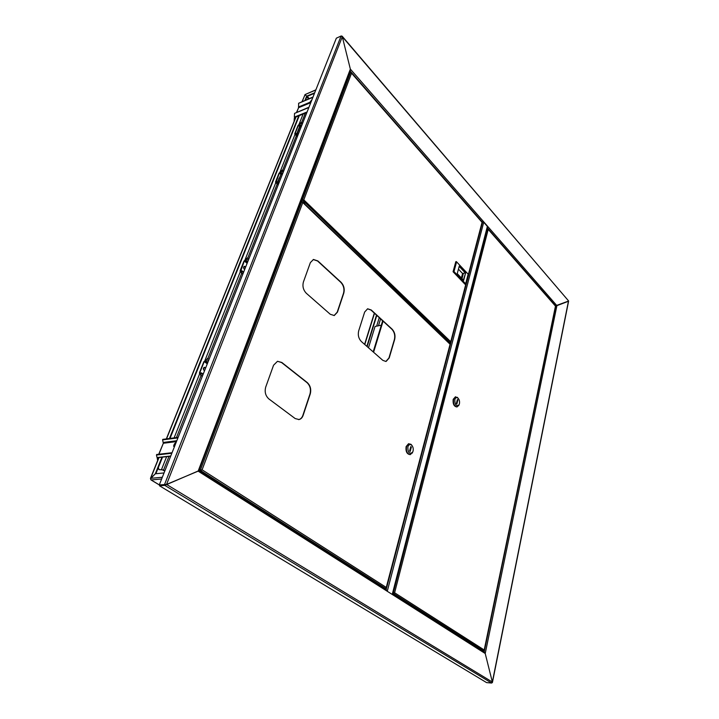 <?xml version="1.0" encoding="UTF-8"?>
<svg xmlns="http://www.w3.org/2000/svg" width="719" height="719" viewBox="0 0 719 719"><rect width="100%" height="100%" fill="white"/><g stroke="black" fill="none" stroke-linecap="round" stroke-linejoin="round"><path stroke-width="1.08" d="M568.495 300.839L342.307 36.732L341.085 36.004L336.339 38.188L159.285 484.939L166.547 484.417L198.147 471.143L350.351 69.096L350.234 70.552L350.351 69.096L483.294 221.353L482.089 222.288M492.209 682.708L492.353 682.034L491.625 683.05L486.574 682.601L159.528 485.81L159.762 485.226L166.547 484.417L342.307 36.732L350.351 69.096L342.307 36.732L341.588 35.995M199.001 470.343L200.628 470.568L198.147 471.143L386.561 590.838L386.139 589.832M555.374 305.854L568.477 301.09L492.353 682.034L485.226 653.517L492.353 682.034L166.547 484.417L159.285 484.939L151.017 479.941M568.603 301.198L556.901 305.665L485.226 653.517L484.66 652.493L392.808 594.074L392.925 594.883L386.561 590.838M487.32 227.447L487.958 226.701L483.294 221.353M487.419 227.069L487.958 226.701L556.901 305.665L555.706 305.997L484.148 652.169M484.085 650.587L555.706 305.997L487.248 227.743M392.457 594.577L386.831 591.009M483.159 221.641L487.536 226.602M392.925 594.883L485.226 653.517L484.66 652.493M159.528 485.81L164.795 485.379L198.866 470.702M300.839 201.131L301.576 201.841M302.357 201.751L301.072 200.511M294.88 117.682L294.26 118.527L294.673 117.359M312.9 97.326L298.637 103.275L298.583 107.706L296.596 112.263M294.961 119.246L294.26 118.527L294.098 121.376M313.044 96.975L298.637 103.275M295.033 117.341L294.341 117.134L294.547 113.395L308.855 107.535M294.547 113.395L308.999 107.185M177.935 437.889L162.584 439.884L163.339 443.264L158.728 454.264M158.288 457.59L157.245 458.488L157.901 457.635M158.216 459.09L157.245 458.488L157.686 460.412M178.141 437.359L162.791 439.363L162.584 439.884M170.673 456.197L157.641 457.67L157.039 457.554L156.463 455.028L171.841 453.249M156.463 455.028L156.679 454.498L172.048 452.718M312.028 99.519L309.889 102.269L310.761 102.736M311.947 99.734L310.177 102.341L310.842 102.511M310.392 103.662L310.006 102.619M176.245 442.149L173.549 446.068L174.322 446.984M176.11 442.473C174.402 443.506 173.674 444.791 173.953 446.337L174.456 446.661M376.513 315.129L366.852 346.342M376.792 315.38L367.139 346.594M314.706 92.769L306.654 96.157L305.036 94.575L315.866 89.839M314.491 93.326L306.959 96.49L305.503 100.121M150.693 479.465L150.657 478.333L155.313 473.785L164.04 472.94M302.079 101.55L305.108 94.656M161.964 457.176L155.313 473.776L150.568 478.764M315.794 90.028L305.036 94.575L306.654 96.157L304.973 100.345M298.771 115.822L169.45 438.5M299.302 115.606L170.017 438.419M162.53 457.113L155.879 473.731M394.56 595.188L394.596 594.595L392.682 593.957M394.857 594.802L393.976 594.811M392.763 593.418L393.446 593.427L392.853 593.067M483.599 650.875L393.446 593.427L394.632 592.78L484.193 649.976L483.599 650.875L482.018 650.767L480.166 649.634M393.536 593.076L394.291 592.842M486.952 228.867L488.219 229.37L555.472 306.114L484.273 650.327M487.311 228.777L393.311 592.896L394.605 592.789L488.219 229.37L487.554 228.723M394.255 592.824L392.871 593.013M392.898 592.887L393.527 593.031M455.433 396.807L453.177 399.342C452.754 403.898 453.959 406.433 456.781 406.936L456.889 406.927M458.21 398.317L455.558 396.798L453.554 399.297C453.132 403.853 454.336 406.379 457.158 406.891L459.064 404.77M459.414 403.817C459.827 401.382 459.315 399.44 457.868 398.011C456.484 397.14 455.46 397.688 454.821 399.656C454.821 404.833 456.206 406.586 458.965 404.932L459.414 403.817M457.374 399.512L456.367 403.512L456.88 403.979L457.877 399.971L457.374 399.512M457.23 400.061L457.877 399.971M446.894 340.824L448.18 342.055M350.836 72.538L351.528 73.194L303.804 199.864L301.171 200.61M349.29 73.05L350.504 72.538L351.528 73.194L482.063 222.333L450.732 341.741L450.166 342.738L449.078 342.927M301.414 200.844L302.654 200.125M350.504 72.538L302.411 199.882L301.153 200.295M450.166 342.738L302.672 200.179L301.216 200.655M302.672 200.179L303.526 199.954M450.382 342.568L450.732 341.741L303.804 199.864M453.069 271.746L464.995 284.248L465.544 284.122L453.617 271.62L456.34 261.59L455.792 261.725L453.069 271.746L453.977 271.53L465.651 283.78L468.168 274.173L456.601 261.86L453.977 271.53M461.391 277.974L462.578 273.526L461.598 278.19L462.856 273.463L465.292 272.905L459.189 266.416M462.002 278.613L463.404 273.337M463.396 280.077L465.642 272.816L463.656 280.347L457.248 273.615L459.288 266.057L465.642 272.816M462.578 273.526L458.443 269.167M383.326 587.459L382.445 587.486M381.043 586.587L383.047 587.243L383.029 587.854M334.074 315.569L337.193 312.208L343.547 293.127C344.536 289.011 343.61 285.416 340.779 282.315L317.555 260.988L313.223 259.532M386.148 361.405L389.213 357.945L394.686 339.368C395.531 335.387 394.677 331.98 392.125 329.167L371.274 310.006L367.634 308.784L364.659 312.037L358.673 330.92C357.729 335.09 358.628 338.631 361.387 341.552L382.832 360.354L385.878 361.459L388.943 357.99L394.416 339.422C395.261 335.431 394.407 332.034 391.855 329.221L371.004 310.069L367.535 308.811M298.61 419.617L298.789 419.581C300.668 419.114 302.034 417.712 302.861 415.375L309.988 393.958C311.102 389.392 310.114 385.618 307.013 382.634L281.542 362.52L277.498 361.298L273.553 365.234L265.715 387.092C264.448 391.891 265.509 395.845 268.888 398.946L295.194 418.566L299.068 419.545C300.955 419.078 302.313 417.676 303.139 415.339L310.266 393.913C311.381 389.347 310.392 385.573 307.292 382.589L281.821 362.466L277.489 361.298M306.348 293.298L330.273 314.275L334.254 315.533L337.463 312.145L343.817 293.064C344.805 288.948 343.88 285.344 341.049 282.252L317.825 260.916L313.457 259.469L310.365 262.615L303.409 282.001C302.295 286.306 303.274 290.072 306.348 293.298M300.434 202.219L301.692 201.805L302.789 202.551L301.89 201.805M450.085 343.889L450.256 344.347M385.986 588.223L386.265 587.432L385.645 588.457L200.628 470.568L202.102 469.813L199.028 470.28M202.102 469.813L386.265 587.432L450.076 344.248L302.789 202.551L202.102 469.813L200.763 470.118M301.692 201.805L200.448 469.92L199.118 470.046M385.645 588.457L383.928 588.43M200.781 470.181L201.751 469.875M412.203 445.816L411.061 444.342L408.545 443.722L406.109 446.589C405.57 451.424 406.864 454.093 410.001 454.606M408.545 443.722L406.505 446.553C405.956 451.415 407.269 454.084 410.423 454.57L412.796 451.883M407.862 446.939C407.835 452.602 409.408 454.399 412.571 452.314L413.057 451.137C413.542 448.656 413.057 446.661 411.592 445.133C409.938 444.027 408.689 444.63 407.862 446.939M410.163 451.487L411.349 447.074L410.774 446.607L409.587 451.02L410.163 451.487M410.63 447.146L411.349 447.074M303.058 122.167L302.402 123.488M168.974 456.394L163.581 469.956L158.98 469.633L162.224 469.777L164.768 471.089M163.581 469.956L164.894 470.765M158.342 467.593L158.98 469.633M382.14 320.297L382.49 321.339M296.21 133.743L294.763 133.698L298.052 125.466L301.324 122.365L298.394 125.331L299.598 126.571M297.522 136.125L296.336 134.911L296.794 133.437L295.114 133.563L298.394 125.331M298.124 130.274L297.81 131.074M296.417 133.968L295.985 135.046L297.387 136.475M302.492 123.587L301.324 122.365M297.738 134.399L298.295 134.183M297.414 134.076L298.511 133.644M298.879 124.836L301.09 127.119L299.67 126.391L296.848 133.491M300.191 126.185L297.163 133.815M278.918 183.075L277.561 181.781L276.725 183.498L277.192 182.123L275.925 182.464L275.53 181.943L279.017 173.189L282.378 170.035L281.929 171.167L279.367 173.063L280.635 174.286M277.561 181.781L275.916 182.078M276.132 182.06L279.367 173.063M279.071 178.222L278.729 179.076M277.076 183.372L278.325 184.567M276.725 183.498L278.19 184.9M283.61 171.23L282.378 170.035M278.541 182.716L279.143 182.5M278.163 182.356L279.376 181.925M279.871 172.56L282.19 174.807L281.237 173.908L277.965 182.168M281.237 173.908L277.633 181.844M243.624 272.142L242.114 270.865L241.216 272.798L241.746 271.243L240.461 271.494L240.083 270.838L243.975 261.087L247.489 257.824L245.934 260.143L244.334 260.979L247.102 263.352M242.114 270.865L240.497 271.063M245.583 267.18L244.181 266.381M240.784 271.018L244.334 260.979M245.709 266.875L244.388 266.309C243.364 267.001 243.346 267.989 244.316 269.266L244.649 269.544M241.575 272.699L242.941 273.849M241.216 272.798L242.824 274.155M248.837 258.984L247.489 257.824M381.322 325.195L375.066 326.453L368.496 347.78M203.198 374.123L201.509 372.9L200.538 375.111L201.131 373.314L199.46 373.332L199.496 372.64L203.863 361.675L206.074 360.354L207.557 358.314L205.886 360.83L204.232 361.594L207.279 363.841M201.509 372.9L199.936 372.981M205.598 368.065L204.214 367.346M200.34 372.918L199.855 372.568L204.232 361.594M205.706 367.804L204.367 367.301C203.126 368.101 203.055 369.18 204.151 370.537L204.52 370.806M200.907 375.039L202.407 376.118M200.538 375.111L202.309 376.379M209.031 359.401L207.557 358.314M383.065 321.141L373.592 352.247M382.661 320.782L373.179 351.888M341.085 36.004L164.543 484.498L164.795 485.379L491.625 683.05M350.09 70.947L482.404 222.207M482.485 222.18L386.112 589.814M392.25 594.379L487.437 226.152M483.797 221.982L387.28 591.216M310.114 102.943L298.583 107.706L296.776 112.191M309.889 102.287L298.412 107.032M307.112 111.948L294.341 117.134M176.461 441.601L163.339 443.264L158.917 454.237M176.802 440.729L163.114 442.473M170.754 455.999L157.039 457.554M364.785 344.536L374.5 313.286M307.184 96.391L309.224 98.575M161.64 478.989L151.116 479.941L159.303 484.876M162.323 477.263L150.657 478.333L159.034 457.509M306.779 96.948L308.559 98.845M166.529 438.878L296.039 116.936M302.259 101.478L305.036 94.575M480.58 649.401L482.134 650.371L479.627 649.293M481.919 650.749L480.696 649.976M482.018 650.192L480.598 649.41M304.541 202.866L302.322 201.706M304.892 204.142L304.443 202.767M302.241 201.635L304.452 202.695L304.874 204.133L304.371 202.965L302.654 201.994M304.667 203.935L303.032 202.354M304.371 202.677L302.286 201.68M461.751 278.343L463.09 273.319M203.468 473.65L201.311 472.275M203.756 473.686L200.592 471.817M203.72 473.102L199.801 471.313C202.039 471.637 203.396 472.329 203.854 473.39L199.972 471.421M305.296 113.18L301.549 122.598M296.426 135.496L282.621 170.268M277.183 183.947L247.749 258.049M244.433 266.398L243.687 268.277M241.728 273.229L207.845 358.52M204.34 367.355L203.468 369.548M201.095 375.507L176.443 437.583M303.121 114.06L298.96 124.504M295.024 134.381L279.952 172.209M275.79 182.662L244.954 260.053M240.344 271.629L204.897 360.596M199.747 373.529L174.106 437.889M166.628 456.655L161.568 469.372M380.576 318.859L378.464 325.77M379.255 317.645L376.648 326.138M301.513 126.068L299.922 124.423M296.003 135.001L295.176 134.147M296.767 133.833L297.954 135.046M302.07 124.648L300.893 123.434M282.594 173.8L280.922 172.174M276.806 183.3L275.925 182.464M277.534 182.222L278.783 183.417M283.16 172.362L281.929 171.167M247.758 261.707L245.934 260.143M247.39 262.624L244.855 260.458M241.422 272.294L240.461 271.494M242.087 271.414L243.453 272.564M248.334 260.251L246.985 259.092M207.881 362.304L205.886 360.83M207.566 363.104L204.789 361.046M200.898 374.222L199.846 373.458M201.482 373.592L202.983 374.68M208.474 360.821L206.991 359.734M350.387 70.156L198.839 470.774M568.603 301.162L492.443 682.412M342.163 36.202L568.54 300.884M487.572 226.485L392.466 594.586M386.445 590.02L198.884 470.729M294.952 117.377L306.869 112.541M174.429 446.652L173.962 446.355M374.32 313.116L364.596 344.365M295.86 117.008L166.341 438.905M158.845 457.527L150.451 478.396M555.41 305.89L488.111 228.984M457.868 398.011L457.284 397.283M458.965 404.932L458.623 405.732M482.125 222.135L351.366 72.7M482.224 222.459L450.813 342.217M450.139 343.952L302.591 201.931M450.265 344.311L386.373 587.908M412.571 452.314L412.266 453.105M411.592 445.133L411.061 444.342M294.817 134.165L297.298 136.7M298.07 134.75L296.794 133.437M275.593 182.473L278.181 184.945M240.182 271.494L241.35 272.474M199.639 373.458L200.853 374.329"/></g></svg>
